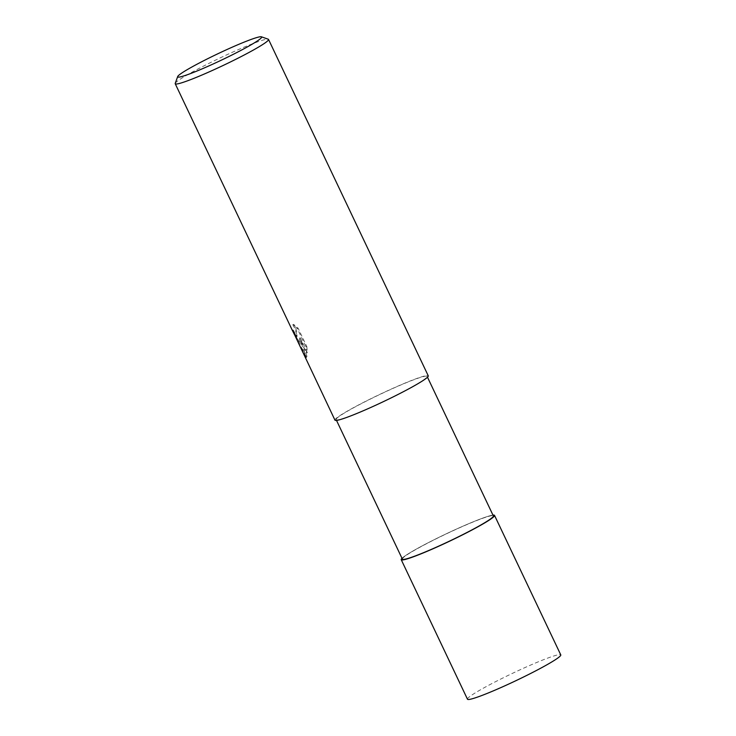<?xml version="1.0" encoding="UTF-8"?>
<svg xmlns="http://www.w3.org/2000/svg" width="736" height="736" viewBox="0 0 736 736"><rect width="100%" height="100%" fill="white"/><g stroke="black" fill="none" stroke-linecap="round" stroke-linejoin="round"><path stroke-width="0.55" stroke-dasharray="3.68 2.76" d="M402.003 558.32A51.603 4.048 154.6 0 1 446.136 533.867A51.603 4.048 154.6 0 1 492.973 515.126A51.64 4.048 154.6 0 0 446.136 533.858A51.64 4.048 154.6 0 0 401.994 558.311A51.603 4.048 154.6 0 1 446.136 533.867A51.603 4.048 154.6 0 1 492.973 515.126M336.407 418.793A50.352 3.947 154.6 0 1 383.419 392.785A50.352 3.947 154.6 0 1 427.101 376.4A50.352 3.947 154.6 0 1 426.825 377.2A50.352 3.947 154.6 0 1 379.822 403.208A50.352 3.947 154.6 0 1 336.131 419.594A50.352 3.947 154.6 0 1 336.407 418.793M402.38 559.121A50.352 3.947 154.6 0 1 402.656 558.32A50.352 3.947 154.6 0 1 449.668 532.303A50.352 3.947 154.6 0 1 493.359 515.927M296.507 339.149L298.448 341.817L299.166 340.032L299.488 344.016L300.868 348.34M175.232 83.38A51.649 4.048 154.6 0 1 175.508 82.92A51.649 4.048 154.6 0 1 221.886 57.095A51.649 4.048 154.6 0 1 268.254 39.21M334.963 420.146A51.649 4.048 154.6 0 1 335.248 419.327A51.649 4.048 154.6 0 1 383.465 392.647A51.649 4.048 154.6 0 1 428.269 375.848M304.989 357.015L305.771 357.816L306.25 356.822L299.497 338.183L306.553 353.059L306.029 346.932L297.316 328.587L292.781 324.732L294.602 327.87L296.461 333.62L296.304 336.886L294.547 334.788M306.838 346.564L307.344 352.691L300.279 337.824L307.022 356.463L306.544 357.466L305.79 356.702L304.014 351.569L301.622 347.916L299.948 339.673L299.313 341.43L297.344 338.9L293.434 330.262A50.784 3.984 154.6 0 1 293.13 330.041A50.784 3.984 154.6 0 1 293.103 329.94L297.077 336.527L296.562 330.482L293.572 324.364L298.126 328.219L306.838 346.564L306.029 346.932M293.103 329.94L292.321 330.298A51.649 4.048 -25.4 0 0 292.358 330.409M299.948 339.673L299.166 340.032M304.014 351.569L303.204 351.946M307.022 356.463L306.25 356.822M300.279 337.824L299.497 338.183M307.344 352.691L306.553 353.059M298.126 328.219L297.316 328.587M293.572 324.364L292.781 324.732M293.434 330.262L292.634 330.63M467.47 699.2A51.649 4.048 154.6 0 1 467.756 698.381A51.649 4.048 154.6 0 1 515.964 671.701A51.649 4.048 154.6 0 1 560.777 654.893M427.487 377.209L427.101 376.4M305.771 357.816L306.544 357.466M305.79 356.702L301.622 347.916M297.344 338.9L293.13 330.041M296.304 336.886L297.086 336.527M298.54 341.789L299.313 341.43M336.518 420.412L336.131 419.594"/><path stroke-width="1.1" d="M494.518 515.375A51.64 4.048 154.6 0 0 492.973 515.108A51.603 4.048 154.6 0 1 494.196 516.212A51.603 4.048 154.6 0 1 442.456 544.52A51.603 4.048 154.6 0 1 401.543 558.836A51.603 4.048 154.6 0 1 402.003 558.32A51.64 4.048 154.6 0 0 401.497 558.854A51.64 4.048 154.6 0 0 401.221 559.673L467.47 699.2A51.649 4.048 154.6 0 0 512.274 682.401A51.649 4.048 154.6 0 0 560.492 655.721A51.649 4.048 154.6 0 0 560.777 654.893L494.518 515.375A51.64 4.048 154.6 0 1 494.242 516.194A51.64 4.048 154.6 0 1 446.025 542.874A51.64 4.048 154.6 0 1 401.221 559.673M427.487 377.209L493.359 515.927A50.352 3.947 154.6 0 1 493.083 516.727A50.352 3.947 154.6 0 1 446.071 542.736A50.352 3.947 154.6 0 1 402.38 559.121L336.518 420.412M261.4 36.8L268.254 39.21A51.649 4.048 154.6 0 1 268.53 39.431A51.649 4.048 154.6 0 1 268.244 40.25A51.649 4.048 154.6 0 1 220.036 66.93A51.649 4.048 154.6 0 1 175.223 83.738A51.649 4.048 154.6 0 1 175.232 83.38L177.689 76.553A46.478 3.643 154.6 0 1 177.937 76.13A46.478 3.643 154.6 0 1 219.678 52.9A46.478 3.643 154.6 0 1 261.4 36.8A46.478 3.643 154.6 0 1 261.4 37.738A46.478 3.643 154.6 0 1 216.356 62.514A46.478 3.643 154.6 0 1 177.689 76.553M268.53 39.431L428.269 375.848A51.649 4.048 154.6 0 1 427.984 376.666A51.649 4.048 154.6 0 1 379.776 403.346A51.649 4.048 154.6 0 1 334.963 420.146L292.634 330.63A51.649 4.048 -25.4 0 1 292.358 330.409L175.223 83.738M294.547 334.788L292.422 330.501M492.973 515.126A51.603 4.048 154.6 0 1 494.196 516.212A51.603 4.048 154.6 0 1 442.456 544.52A51.603 4.048 154.6 0 1 401.543 558.836A51.603 4.048 154.6 0 1 402.003 558.32"/></g></svg>
